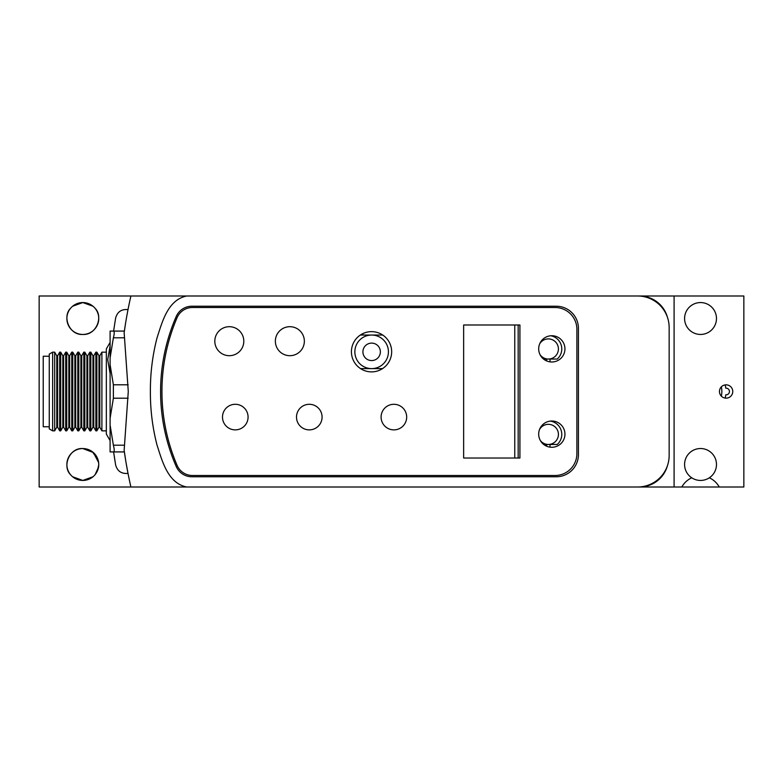 <?xml version="1.0" encoding="UTF-8"?>
<svg xmlns="http://www.w3.org/2000/svg" width="783" height="783" viewBox="0 0 783 783"><rect width="100%" height="100%" fill="white"/><g stroke="black" fill="none" stroke-linecap="round" stroke-linejoin="round"><path stroke-width="1.17" d="M667.39 317.154A28.991 28.991 0 0 0 639.476 295.994L187.695 295.994M187.695 487.006L639.476 487.006A28.991 28.991 0 0 0 667.39 465.846M186.843 295.994C167.728 299.644 162.11 322.342 157.001 338.002C152.479 355.551 150.277 373.452 150.385 391.686C150.307 409.812 152.509 427.557 156.982 444.94C162.101 460.698 167.797 483.424 186.843 487.006L637.597 487.006A31.555 31.555 0 0 0 669.152 455.452L669.152 327.548A31.555 31.555 0 0 0 637.597 295.994L130.908 295.994A426.363 426.363 0 0 0 124.145 332.716L125.378 324.426M186.843 487.006L130.908 487.006A426.363 426.363 0 0 1 124.145 450.284L125.838 461.422A426.363 426.363 0 0 0 126.132 463.125L128.001 473.363L126.132 463.125C112.576 465.445 112.576 465.445 126.132 463.125M176.244 316.459A187.597 187.597 0 0 0 176.244 466.541A17.05 17.05 0 0 0 191.874 476.769L556.253 476.769A22.169 22.169 0 0 0 578.422 454.6L578.422 328.4A22.169 22.169 0 0 0 556.253 306.231L191.874 306.231A17.05 17.05 0 0 0 176.244 316.459M124.458 330.504L124.37 331.082A426.363 426.363 0 0 1 124.986 326.912L125.838 321.578A426.363 426.363 0 0 1 126.132 319.875C112.576 317.555 112.576 317.555 126.132 319.875M127.854 310.411L127.668 311.34M125.349 458.407A426.363 426.363 0 0 1 124.37 451.918L113.378 451.918L124.37 451.918L125.838 461.422M125.72 322.283L125.838 321.598M124.145 332.716L128.275 391.51L124.145 450.284M551.809 421.009A13.135 13.135 0 0 0 538.684 434.134A13.135 13.135 0 0 0 551.809 447.269A13.135 13.135 0 0 0 564.944 434.134A13.135 13.135 0 0 0 551.809 421.009M551.809 335.731A13.135 13.135 0 0 0 538.684 348.866A13.135 13.135 0 0 0 551.809 361.991A13.135 13.135 0 0 0 564.944 348.866A13.135 13.135 0 0 0 551.809 335.731M371.543 331.64A20.123 20.123 0 0 0 351.42 351.763A20.123 20.123 0 0 0 371.543 371.886A20.123 20.123 0 0 0 391.666 351.763A20.123 20.123 0 0 0 371.543 331.64M289.857 326.697A14.495 14.495 0 0 0 275.362 341.192A14.495 14.495 0 0 0 289.857 355.688A14.495 14.495 0 0 0 304.352 341.192A14.495 14.495 0 0 0 289.857 326.697M229.311 326.697A14.495 14.495 0 0 0 214.816 341.192A14.495 14.495 0 0 0 229.311 355.688A14.495 14.495 0 0 0 243.807 341.192A14.495 14.495 0 0 0 229.311 326.697M393.888 404.292A12.792 12.792 0 0 0 381.096 417.085A12.792 12.792 0 0 0 393.888 429.877A12.792 12.792 0 0 0 406.68 417.085A12.792 12.792 0 0 0 393.888 404.292M309.295 404.292A12.792 12.792 0 0 0 296.503 417.085A12.792 12.792 0 0 0 309.295 429.877A12.792 12.792 0 0 0 322.087 417.085A12.792 12.792 0 0 0 309.295 404.292M235.282 404.292A12.792 12.792 0 0 0 222.489 417.085A12.792 12.792 0 0 0 235.282 429.877A12.792 12.792 0 0 0 248.074 417.085A12.792 12.792 0 0 0 235.282 404.292M576.885 329.34A21.826 21.826 0 0 0 555.059 307.504L192.461 307.504A16.717 16.717 0 0 0 177.095 317.644A187.597 187.597 0 0 0 177.095 465.356A16.717 16.717 0 0 0 192.461 475.496L555.059 475.496A21.826 21.826 0 0 0 576.885 453.66L576.885 329.34M463.644 458.016L519.922 458.016L519.922 324.984L463.644 324.984L463.644 458.016M110.1 440.604L106.341 434.105L106.341 348.895L110.1 342.396M110.1 345.783L107.721 359.691L110.1 373.599M52.627 430.846L49.27 428.908L49.27 354.092L52.627 352.154L52.627 430.846L54.673 430.846L54.673 352.154L56.777 355.785L56.777 427.215L54.673 430.846M49.27 356.245L43.231 356.245L43.231 426.755L49.27 426.755M56.777 355.785L57.609 355.785L57.609 427.215L59.704 430.846L59.704 352.154L60.702 352.154L60.702 430.846L59.704 430.846M63.629 427.215L62.806 427.215L62.806 355.785L63.629 355.785L63.629 427.215L65.733 430.846L65.733 352.154L66.731 352.154L66.731 430.846L65.733 430.846M68.826 427.215L69.658 427.215L69.658 355.785L68.826 355.785L68.826 427.215L66.731 430.846M71.762 430.846L71.762 352.154L72.76 352.154L72.76 430.846L71.762 430.846L69.658 427.215M74.855 427.215L75.687 427.215L75.687 355.785L74.855 355.785L74.855 427.215L72.76 430.846M77.791 430.846L77.791 352.154L78.789 352.154L78.789 430.846L77.791 430.846L75.687 427.215M80.884 427.215L81.716 427.215L81.716 355.785L80.884 355.785L80.884 427.215L78.789 430.846M83.81 430.846L83.81 352.154L84.818 352.154L84.818 430.846L83.81 430.846L81.716 427.215M86.913 427.215L87.745 427.215L87.745 355.785L86.913 355.785L86.913 427.215L84.818 430.846M89.839 430.846L89.839 352.154L90.848 352.154L90.848 430.846L89.839 430.846L87.745 427.215M92.942 427.215L93.774 427.215L93.774 355.785L92.942 355.785L92.942 427.215L90.848 430.846M95.869 430.846L95.869 352.154L96.877 352.154L96.877 430.846L95.869 430.846L93.774 427.215M98.971 427.215L99.803 427.215L99.803 355.785L98.971 355.785L98.971 427.215L96.877 430.846M99.803 427.215L101.898 430.846L101.898 352.154L106.341 352.154M123.841 337.796L113.378 337.796L110.1 357.89L110.1 364.702L113.378 384.786L128.158 384.786M128.158 398.214L113.378 398.214L110.1 418.298L110.1 425.11L113.378 445.204L123.841 445.204M113.378 445.204C114.494 449.511 114.494 451.752 113.378 451.918L110.1 451.918L110.1 425.11M110.1 357.89L110.1 331.082L124.37 331.082M110.1 418.298L110.1 364.702M113.378 337.796C114.494 333.499 114.494 331.268 113.378 331.082M113.378 398.214L113.378 384.786M362.911 333.587L362.911 335.046M380.372 351.831A8.73 8.73 0 0 0 371.641 343.111A8.73 8.73 0 0 0 362.911 351.831A8.73 8.73 0 0 0 371.641 360.562A8.73 8.73 0 0 0 380.372 351.831M354.856 351.831A16.786 16.786 0 0 0 371.641 368.617A16.786 16.786 0 0 0 388.427 351.831A16.786 16.786 0 0 0 371.641 335.046A16.786 16.786 0 0 0 354.856 351.831M382.76 335.046L360.337 335.046M382.535 368.617L360.552 368.617M548.345 424.317A10.071 10.071 0 0 0 539.497 429.593A10.071 10.071 0 0 1 558.416 434.389A10.071 10.071 0 0 1 548.345 444.46L543.696 444.46M550.253 421.097A13.428 13.428 0 0 1 557.232 444.46L548.345 444.46A10.071 10.071 0 0 1 540.29 440.428A10.071 10.071 0 0 0 548.345 444.46M550.028 444.46L550.028 447.142M546.671 444.46L546.671 446.222M548.345 338.902A10.071 10.071 0 0 0 539.673 343.854A10.071 10.071 0 0 1 558.416 348.973A10.071 10.071 0 0 1 548.345 359.045L543.519 359.045M550.811 335.77A13.428 13.428 0 0 1 557.232 359.045L548.345 359.045A10.071 10.071 0 0 1 540.016 354.621A10.071 10.071 0 0 0 548.345 359.045M550.028 359.045L550.028 361.873M546.671 359.045L546.671 360.943M518.17 458.016L518.17 324.984M514.764 458.016L514.764 324.984M725.146 398.077A25.477 25.477 0 0 0 725.792 394.808L726.115 394.828A3.328 3.328 0 0 0 729.443 391.5A3.328 3.328 0 0 0 726.115 388.172L725.792 388.192A25.477 25.477 0 0 0 725.146 384.923M725.792 394.808A3.328 3.328 0 0 0 726.115 394.828L726.497 394.798M726.115 384.844A6.655 6.655 0 0 0 719.46 391.5A6.655 6.655 0 0 0 726.115 398.156A6.655 6.655 0 0 0 732.761 391.5A6.655 6.655 0 0 0 726.115 384.844M700.531 302.561A15.944 15.944 0 0 0 684.587 318.505A15.944 15.944 0 0 0 700.531 334.449A15.944 15.944 0 0 0 716.474 318.505A15.944 15.944 0 0 0 700.531 302.561M700.531 480.439A15.944 15.944 0 0 1 685.252 459.915A15.944 15.944 0 0 1 715.809 459.915A15.944 15.944 0 0 1 700.531 480.439M743.85 487.006L743.85 295.994L674.094 295.994L674.094 487.006L743.85 487.006M639.476 487.006L674.094 487.006M674.094 295.994L639.476 295.994M681.827 487.006A21.317 21.317 0 0 1 691.761 477.806M719.234 487.006A21.317 21.317 0 0 0 709.3 477.806M82.812 480.439L72.633 476.769L82.812 480.439A15.944 15.944 0 0 0 98.756 464.495A15.944 15.944 0 0 0 82.812 448.551A15.944 15.944 0 0 0 66.868 464.495A15.944 15.944 0 0 0 82.812 480.439L92.981 476.769L88.518 479.382L82.812 480.439M98.638 462.577L93.363 452.535L82.812 448.551C69.198 447.631 62.121 466.453 70.499 474.625C62.141 466.56 69.168 447.612 82.812 448.551L92.472 451.811L98.178 460.257M98.638 462.518L98.756 464.828M98.55 467.069L95.125 474.625M85.112 302.727L92.981 306.231L88.499 303.608M72.633 306.231C79.426 301.465 86.208 301.465 92.981 306.231L82.812 302.561A15.944 15.944 0 0 0 66.868 318.505A15.944 15.944 0 0 0 82.812 334.449C69.207 335.359 62.121 316.567 70.499 308.375C62.141 316.508 69.168 335.359 82.812 334.449C96.417 335.359 103.503 316.567 95.125 308.375C103.483 316.508 96.446 335.359 82.812 334.449A15.944 15.944 0 0 0 98.756 318.505A15.944 15.944 0 0 0 82.812 302.561L72.633 306.231L79.621 302.884M130.908 295.994L39.15 295.994L39.15 487.006L140.284 487.006M97.268 471.219L98.756 464.857M721.329 386.871A21.307 21.307 0 0 1 721.329 396.129M115.013 461.236L113.604 451.918L115.013 461.236M115.62 318.074C117.352 311.849 121.434 309.031 127.874 309.608C121.434 309.031 117.352 311.849 115.62 318.074C117.352 311.849 121.434 309.031 127.874 309.608C121.434 309.031 117.352 311.849 115.62 318.074C117.352 311.849 121.434 309.031 127.874 309.608C121.434 309.031 117.352 311.849 115.62 318.074C117.352 311.849 121.434 309.031 127.874 309.608C121.434 309.031 117.352 311.849 115.62 318.074C117.352 311.849 121.434 309.031 127.874 309.608C121.434 309.031 117.352 311.849 115.62 318.074L113.604 331.082M115.62 464.926C117.352 471.151 121.434 473.969 127.874 473.392C121.434 473.969 117.352 471.151 115.62 464.926C117.352 471.151 121.434 473.969 127.874 473.392C121.434 473.969 117.352 471.151 115.62 464.926C117.352 471.151 121.434 473.969 127.874 473.392C121.434 473.969 117.352 471.151 115.62 464.926C117.352 471.151 121.434 473.969 127.874 473.392C121.434 473.969 117.352 471.151 115.62 464.926C117.352 471.151 121.434 473.969 127.874 473.392C121.434 473.969 117.352 471.151 115.62 464.926L113.604 451.918M56.777 427.215L57.609 427.215M62.806 427.215L60.702 430.846M101.898 430.846L106.341 430.846M99.803 355.785L101.898 352.154M98.971 355.785L96.877 352.154M93.774 355.785L95.869 352.154M92.942 355.785L90.848 352.154M87.745 355.785L89.839 352.154M86.913 355.785L84.818 352.154M81.716 355.785L83.81 352.154M80.884 355.785L78.789 352.154M75.687 355.785L77.791 352.154M74.855 355.785L72.76 352.154M69.658 355.785L71.762 352.154M68.826 355.785L66.731 352.154M62.806 355.785L60.702 352.154M63.629 355.785L65.733 352.154M57.609 355.785L59.704 352.154M52.627 352.154L54.673 352.154"/></g></svg>
